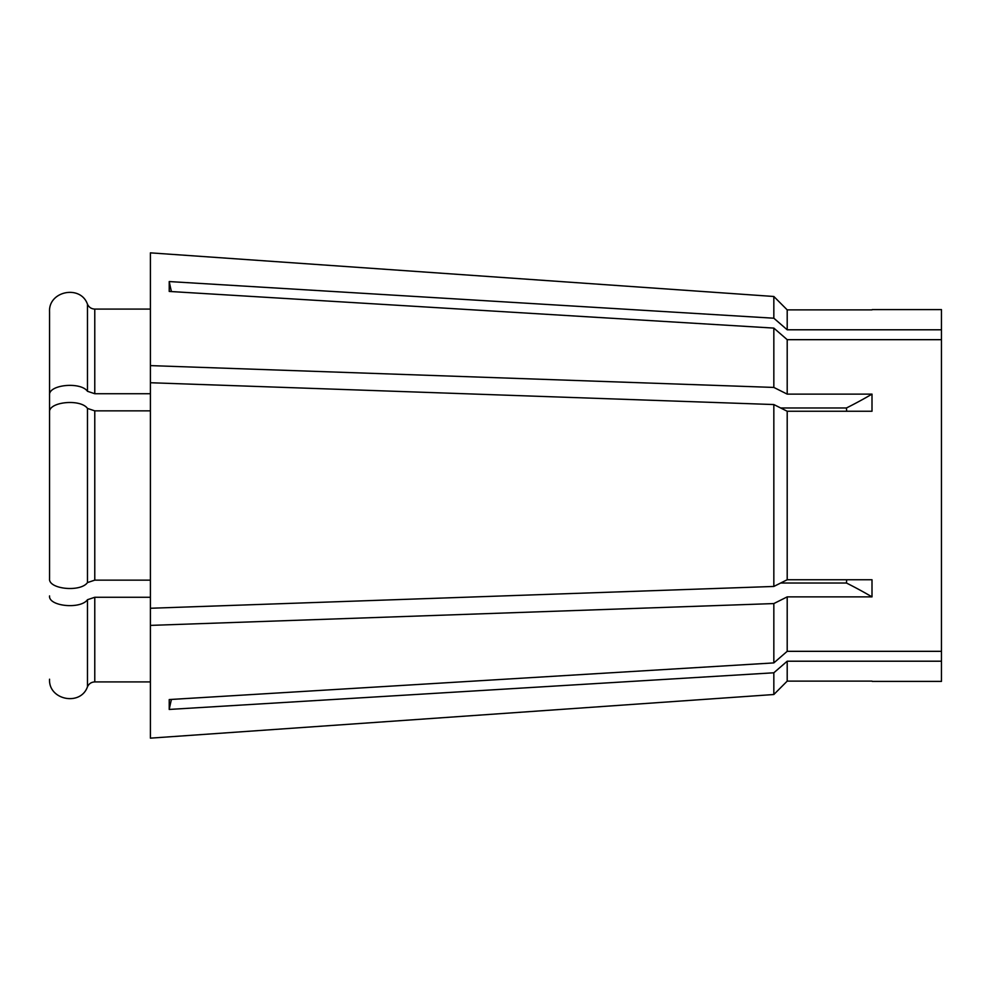 <?xml version="1.0" encoding="UTF-8"?>
<svg xmlns="http://www.w3.org/2000/svg" width="991" height="991" viewBox="0 0 991 991"><rect width="100%" height="100%" fill="white"/><g stroke="black" fill="none" stroke-linecap="round" stroke-linejoin="round"><path stroke-width="1.49" d="M150.409 410.856L94.777 410.856L87.468 408.416C80.556 398.568 48.361 401.813 49.55 412.206L49.55 578.794C48.361 589.187 80.556 592.432 87.468 582.584L94.777 580.144L150.409 580.144M846.661 579.747L846.463 583.018L780.685 583.018L787.201 579.747L872.006 579.747L872.006 596.879A494.398 247.205 0 0 0 846.463 583.018M846.463 407.982L780.685 407.982L787.201 411.253L787.201 579.747L773.835 586.449L773.835 404.551L787.201 411.253L872.006 411.253L872.006 394.121A494.398 247.205 0 0 1 846.463 407.982L846.661 411.253M150.409 252.854L773.835 296.482L150.409 252.854L150.409 365.605L773.835 387.431L787.201 394.121L787.201 339.678L941.45 339.678L941.45 651.322L787.201 651.322L773.835 662.905L169.226 699.559L169.226 709.445A395.52 342.527 180 0 1 171.431 699.423M787.201 394.121L872.006 394.121M773.835 404.551L150.409 382.737L150.409 625.395L773.835 603.569L787.201 596.879L872.006 596.879M787.201 596.879L787.201 651.322M941.45 651.322L941.45 681.399L872.229 681.399M941.45 661.208L787.201 661.208L787.201 681.127L872.006 681.127M773.835 603.569L773.835 662.905M150.409 625.395L150.409 738.146L773.835 694.518L787.201 681.127L773.835 694.518L773.835 672.79L169.226 709.445M49.55 568.14L49.55 495.5M872.229 309.601L941.45 309.601L941.45 329.792L787.201 329.792L773.835 318.21L169.226 281.555A395.52 342.527 180 0 0 171.431 291.577M872.006 309.873L787.201 309.873L787.201 329.792M773.835 296.482L787.201 309.873L773.835 296.482L773.835 318.21M787.201 339.678L773.835 328.095L773.835 387.431M773.835 328.095L169.226 291.441L169.226 281.555M941.45 339.678L941.45 329.792M787.201 661.208L773.835 672.79M150.409 608.263L773.835 586.449M150.409 382.737L150.409 365.605M49.55 439.979L49.55 311.793C48.348 290.982 80.605 284.528 87.468 304.2C88.93 307.297 91.37 308.919 94.777 309.081L150.409 309.081M49.55 311.793L49.55 395.087C48.348 384.681 80.568 381.448 87.468 391.284L94.777 393.724L150.409 393.724M49.55 595.913C48.361 606.306 80.556 609.564 87.468 599.716L94.777 597.276L150.409 597.276M49.55 679.207C48.361 700.018 80.568 706.472 87.468 686.8C88.917 683.716 91.345 682.081 94.777 681.919L150.409 681.919M49.55 422.86L49.55 395.087M150.409 738.146L773.835 694.518M87.468 408.416L87.468 582.584M94.777 410.856L94.777 580.144M94.777 309.081L94.777 393.724M94.777 597.276L94.777 681.919M87.468 304.2L87.468 391.284M87.468 599.716L87.468 686.8"/></g></svg>
